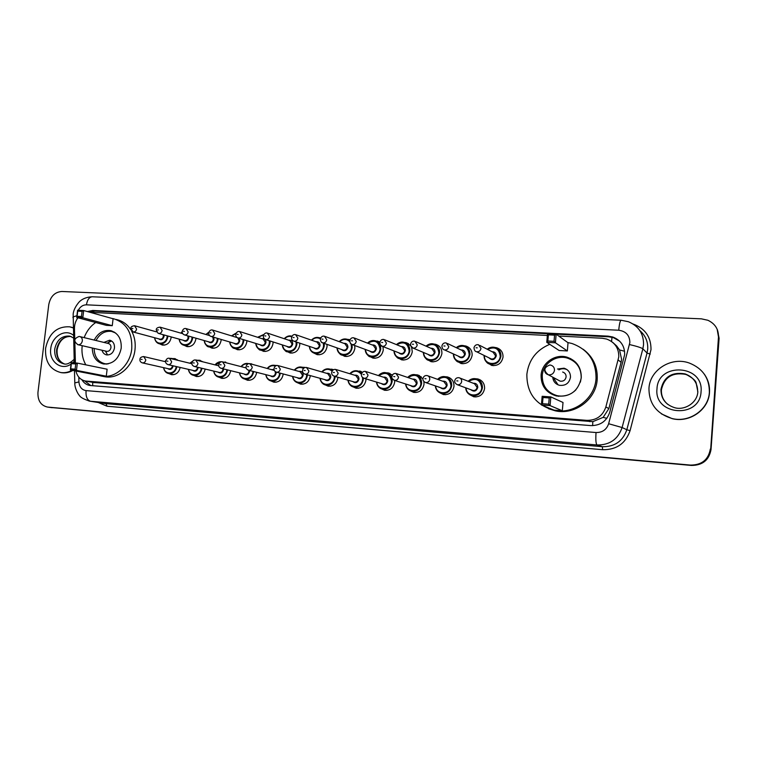 <?xml version="1.0" encoding="UTF-8"?>
<svg xmlns="http://www.w3.org/2000/svg" width="757" height="757" viewBox="0 0 757 757"><rect width="100%" height="100%" fill="white"/><g stroke="black" fill="none" stroke-linecap="round" stroke-linejoin="round"><path stroke-width="1.14" d="M475.595 378.746L477.799 378.945C482.398 380.355 484.66 383.525 484.594 388.473C483.335 394.473 479.739 397.245 473.816 396.81L469.529 394.577M445.116 376.721L447.311 376.891C451.834 378.263 454.058 381.405 453.992 386.335C452.752 392.24 449.232 394.993 443.451 394.596L439.476 392.618M423.901 381.623L424.024 384.234C422.803 390.054 419.359 392.788 413.719 392.419L410.01 390.65M394.69 380.449L394.681 382.171C393.47 387.915 390.11 390.621 384.594 390.29L381.102 388.672M365.981 378.86L365.943 380.156C364.751 385.824 361.458 388.511 356.074 388.199L352.753 386.713M337.84 377.241L337.792 378.188C336.61 383.78 333.383 386.439 328.122 386.155L324.952 384.764M310.247 375.595L310.2 376.248C309.026 381.774 305.875 384.405 300.728 384.149L297.69 382.834M283.194 373.958L283.165 374.355C282.001 379.815 278.907 382.427 273.873 382.19L270.94 380.932M256.68 372.312L256.661 372.491C255.516 377.885 252.478 380.478 247.548 380.26L244.71 379.058M230.677 370.675C229.541 376.002 226.561 378.566 221.744 378.368L218.972 377.204M205.175 369.056C203.993 374.223 201.069 376.712 196.423 376.522L193.726 375.387C190.764 374.706 188.976 372.69 188.379 369.35M180.157 367.448C178.936 372.472 176.078 374.885 171.593 374.696L168.972 373.608M411.619 347.349L412.281 351.74C410.985 357.673 407.474 360.389 401.749 359.887L398.031 357.891M382.957 346.574L383.279 350.027C382.001 355.885 378.576 358.572 372.983 358.108L369.463 356.292M354.711 345.504L354.872 348.352C353.614 354.125 350.254 356.802 344.804 356.367L341.454 354.683M326.967 344.359L327.033 346.715C325.794 352.412 322.51 355.061 317.183 354.664L313.985 353.093M433.846 344.057L435.644 344.303C439.912 345.722 441.993 348.778 441.899 353.481C440.583 359.509 436.988 362.243 431.121 361.695L427.156 359.49M493.545 365.669L490.281 364.126C486.997 363.871 484.925 360.966 484.054 355.412C484.026 359.878 486.108 362.783 490.281 364.126C496.1 364.742 499.658 362.12 500.935 356.254C501.02 351.797 498.995 348.854 494.879 347.444C492.239 346.744 489.684 347.34 487.205 349.232C489.524 347.387 492.078 346.791 494.879 347.444L496.601 347.728C500.973 349.232 503.112 352.346 503.027 357.077C501.664 363.294 497.898 366.085 491.719 365.432L487.129 362.594M464.05 345.741L465.801 345.996C470.116 347.454 472.236 350.538 472.141 355.26C470.797 361.382 467.116 364.145 461.098 363.54L456.85 361.061M299.753 343.167L299.753 345.116C298.532 350.728 295.315 353.358 290.111 352.989L287.035 351.503M273.04 341.937L273.012 343.536C271.801 349.081 268.659 351.683 263.568 351.352L260.597 349.942M246.848 340.697L246.801 341.994C245.609 347.472 242.514 350.046 237.537 349.734L234.661 348.39M221.148 339.439L221.091 340.48C219.909 345.892 216.89 348.447 212.017 348.163L209.216 346.857M195.94 338.18L195.883 339.004C194.71 344.34 191.748 346.876 186.979 346.611L184.254 345.353M171.196 336.931L171.148 337.546C169.994 342.817 167.079 345.334 162.414 345.088L159.765 343.877M93.376 382.465L592.826 421.649L603.159 417.362L608.874 408.581L621.081 362.319L621.582 359.272L619.557 349.961L616.709 346.015L612.678 342.353M75.899 371.006C77.328 376.683 80.554 380.033 85.588 381.055L586.826 420.362C596.393 420.419 602.733 415.962 605.855 406.982L618.781 356.916C618.904 348.182 614.864 342.24 606.66 339.06L602.061 338.228L558.723 336.042M77.943 317.76C75.568 320.987 74.413 324.63 74.47 328.68L74.773 339.694M74.829 341.776L75.407 362.972M547.358 335.465L90.026 312.3M415.281 374.734L417.457 374.885L422.794 378.718M376.437 382.039C377.298 386.212 379.371 388.578 382.645 389.145C387.839 389.458 391.009 386.912 392.145 381.5C392.24 376.91 390.215 374.015 386.079 372.785C383.742 372.018 381.197 372.955 378.443 375.586C380.572 373.229 383.108 372.302 386.079 372.785L388.237 372.927L392.287 375.15M357.455 370.883L362.518 372.264M329.418 369.019L333.43 369.757M301.948 367.192L304.995 367.514M275.018 365.404L277.185 365.47M248.627 363.644L252.885 364.467M222.842 361.912L227.668 363.171M197.369 360.247L199.555 360.266L202.668 361.78M172.492 358.591L174.678 358.6L178.018 360.37M404.295 342.419L406.13 342.647L410.578 345.561M375.349 340.811L379.834 342.192M347.009 339.24L350.008 339.779M319.236 337.707L320.769 337.802M81.917 379.777C83.857 383.014 86.544 384.916 89.979 385.493L590.838 425.595C600.32 425.661 606.612 421.252 609.707 412.357L624.648 354.626C624.771 346.044 620.806 340.167 612.754 336.997L608.041 336.136L92.761 310.455L87.377 311.562M89.6 312.187L94.966 311.08L608.77 336.799L613.463 337.66L619.652 341.18M710.331 449.071C708.41 459.698 701.824 465.035 690.573 465.091L47.417 407.058C40.746 405.43 37.595 400.5 37.964 392.258L48.77 304.588C50.464 296.384 54.826 292.013 61.875 291.483L701.408 318.839L707.89 320.268C715.091 323.693 718.62 329.257 718.488 336.969L710.681 449.308C708.76 459.887 702.193 465.214 690.99 465.271L49.394 407.332M718.488 336.969L717.153 329.229L718.8 337.622L710.681 449.308C708.76 459.887 702.193 465.214 690.99 465.271L47.417 407.058M90.802 385.578L84.585 380.847M717.466 329.91L719.103 338.265L711.022 449.544C709.11 460.086 702.572 465.385 691.406 465.441L49.659 407.37M719.103 338.265L711.022 449.544M648.967 388.284C649.799 370.041 671.09 356.443 689.154 362.982C702.714 368.366 709.451 378.14 709.366 392.287C708.58 409.688 689.296 423.04 671.951 418.507C656.593 413.71 648.938 403.642 648.967 388.284M704.275 374.1C708.164 379.635 709.905 385.758 709.498 392.457C708.713 409.83 689.447 423.163 672.131 418.64L661.429 413.88M567.731 342.533L571.923 343.489C588.18 349.46 596.213 361.184 596.024 378.642C594.898 398.911 573.475 414.789 553.925 410.275C535.701 404.995 526.683 392.978 526.872 374.204C528.717 359.963 536.353 349.999 549.752 344.312M583.155 349.251C593.11 356.755 597.793 366.814 597.207 379.408C596.081 399.554 574.781 415.338 555.335 410.843L548.522 408.714M568.904 358.458L570.702 358.619M574.752 362.064L575.557 362.139M575.131 362.404L575.84 362.423M581.272 377.696C578.395 391.17 570.125 397.264 556.442 395.977C546.09 392.826 540.971 385.871 541.085 375.122C541.785 362.944 555.136 353.566 566.908 357.143C576.597 360.54 581.385 367.391 581.272 377.696M567.343 350.945L568.034 342.751L556.149 334.178L555.411 342.789L567.343 350.945L559.082 350.491L546.772 342.334L547.5 333.742L556.149 334.178L554.559 335.171L548.38 334.859L547.85 341L554.029 341.322L554.559 335.171M562.319 410.758L563.019 402.478L550.822 396.914L550.084 405.61L562.319 410.758L554.039 410.124L541.406 404.967L542.154 396.299L550.822 396.914L549.222 397.955L543.024 397.51L542.495 403.708L548.693 404.172L549.222 397.955M554.029 341.322L555.411 342.789L546.772 342.334L547.85 341M548.693 404.172L550.084 405.61L541.406 404.967L542.495 403.708M543.024 397.51L542.154 396.299M548.38 334.859L547.5 333.742M575.897 389.836C570.608 395.078 564.353 397.018 557.143 395.674C547.131 392.609 542.173 385.881 542.277 375.472C542.958 363.691 555.875 354.607 567.277 358.07C576.664 361.354 581.31 367.987 581.196 377.98L580.392 382.134M552.761 377.166C553.149 381.367 555.373 384.073 559.432 385.304C565.507 385.938 569.198 383.269 570.485 377.289C570.532 372.699 568.384 369.671 564.041 368.205L557.474 369.028M558.098 380.042L560.189 381.168C563.445 381.519 565.422 380.099 566.113 376.891C566.141 374.431 564.987 372.813 562.65 372.037M567.002 369.605C564.277 368.375 561.562 368.451 558.855 369.823M554.171 377.923L554.332 379.333L558.117 384.878M72.123 370.277C68.414 372.349 64.629 373.097 60.759 372.539C49.981 369.643 44.918 361.572 45.59 348.305C48.883 333.354 56.926 326.191 69.72 326.816L73.297 327.951M71.016 327.119L73.287 327.809M72.946 370.438C69.237 372.501 65.452 373.258 61.582 372.699L60.655 372.52M84.141 337.631C86.61 331.197 90.462 326.163 95.704 322.51M111.856 318.413L113.238 318.65C126.296 322.605 132.466 332.664 131.756 348.826C130.176 365.271 115.272 378.651 101.665 376.134L98.486 375.377M116.133 319.454L116.54 319.568C122.549 320.883 127.346 324.337 130.933 329.929M131.604 331.074C134.595 336.619 135.73 342.798 135.001 349.62C133.431 365.981 118.594 379.295 105.034 376.778L103.491 376.484M94.209 340.063C98.05 332.919 103.425 329.759 110.333 330.572C118.007 332.843 121.631 338.701 121.215 348.154C118.858 358.998 112.992 364.278 103.605 363.985C96.3 362.111 92.524 356.784 92.278 348.002M112.263 325.69L113.086 318.754L83.686 310.531L82.816 317.751L112.263 325.69L106.34 325.359L76.712 317.429L77.583 310.228L83.686 310.531L82.087 311.354L77.725 311.127L77.1 316.284L81.463 316.511L82.087 311.354M85.834 364.855C82.627 359.14 81.415 352.743 82.182 345.684M106.292 376.191L107.116 369.208L77.346 363.114L76.476 370.391L106.292 376.191L100.359 375.746L70.354 369.936L71.234 362.679L77.346 363.114L75.738 363.966L71.366 363.653L70.742 368.848L75.113 369.17L75.738 363.966M81.463 316.511L82.816 317.751L76.712 317.429L77.1 316.284M75.113 369.17L76.476 370.391L70.354 369.936L70.742 368.848M71.366 363.653L71.234 362.679M77.725 311.127L77.583 310.228M96.035 340.508C99.763 333.657 104.958 330.629 111.61 331.424L115.584 332.976M101.996 350.245C102.763 352.847 104.334 354.408 106.69 354.919C110.844 355.071 113.436 352.753 114.477 347.955C114.667 343.782 113.058 341.189 109.651 340.205L103.889 342.41M108.09 363.899L105.091 363.786C98.06 361.988 94.398 356.869 94.114 348.428M106.491 351.286L106.784 351.352C109.008 351.437 110.399 350.198 110.957 347.633C111.052 345.4 110.191 344.019 108.365 343.498L80.015 336.628M111.544 340.953L107.229 343.214M105.337 351.011L107.172 354.219L105.526 351.059M621.081 362.319L618.261 359.991M611.552 341.492L612.016 337.253M592.617 425.652L592.826 421.649M603.159 417.362L606.84 418.337M92.676 385.729L92.742 382.351M619.557 349.961L624.591 351.257M92.808 312.442L93.168 311.146M608.874 408.581L605.855 406.982M589.873 421.658L586.826 420.362M94.767 382.673L86.317 381.131M608.77 336.799L608.041 336.136M78.794 377.137L78.936 381.916C79.39 386.978 81.765 389.874 86.052 390.612L596.033 432.531C602.383 432.597 606.584 429.664 608.637 423.731L629.871 342.524C629.692 335.37 625.982 331.273 618.743 330.222L86.44 304.825C82.948 304.853 80.233 306.661 78.274 310.256M618.743 330.222C619.321 324.015 620.115 320.684 621.119 320.23L628.452 321.744C638.7 326.078 643.724 333.742 643.545 344.747L642.863 348.778L647.036 353.046L647.708 349.119C648.087 341.71 645.484 335.55 639.902 330.648M73.013 317.741L72.994 316.975L76.921 315.707M633.145 324.043C645.163 328.481 651.115 337.016 651.001 349.649L630.079 430.657C625.575 443.564 616.416 449.913 602.6 449.705L107.04 406.225L98.211 402.469M690.573 465.091L691.406 465.441M47.729 407.096L52.205 407.711M629.521 344.558C636.779 346.271 641.226 347.681 642.863 348.778L622.103 427.535L626.834 429.739L647.036 353.046L650.254 354.068M608.637 423.731L622.103 427.535C617.996 439.334 609.631 445.144 597.018 444.974L602.373 446.706C614.675 446.885 622.831 441.227 626.834 429.739L630.079 430.657M596.033 432.531C595.57 439.741 595.901 443.886 597.018 444.974L90.48 401.248L105.989 403.651L602.373 446.706L602.6 449.705M86.052 390.612C85.692 396.592 87.169 400.131 90.48 401.248L88.929 401.021M104.788 403.49L105.989 403.651L107.04 406.225M77.138 317.543L77.176 318.867M74.811 383.487L74.801 382.928L78.936 381.916M74.252 362.896L73.164 314.136C73.183 314.486 72.984 309.225 79.04 302.109C79.599 301.532 83.393 297.151 92.278 296.772C89.25 297.047 87.301 299.734 86.44 304.825M94.966 311.08L92.761 310.455M667.731 404.352C663.227 400.444 661.126 395.589 661.419 389.789C664.249 377.308 672.254 372.151 685.454 374.337L685.066 373.892C692.267 377.592 695.967 380.705 696.194 383.241L697.84 391.729C697.329 403.188 684.101 410.691 674.601 407.673C665.488 404.683 660.937 398.589 660.965 389.401C663.794 376.872 671.837 371.706 685.066 373.892C693.497 377.1 697.708 383.061 697.689 391.776M656.991 388.824C657.842 361.95 703.953 364.495 701.058 391.738C699.951 419.17 653.679 415.602 656.991 388.824M672.585 374.876C676.446 373.286 680.732 373.106 685.454 374.337C690.393 375.974 694.018 379.039 696.336 383.544M544.614 369.643C544.586 372.255 545.806 373.958 548.286 374.753L549.118 374.876C552.146 374.772 553.925 373.229 554.484 370.258C554.512 367.675 553.31 365.981 550.869 365.177L549.847 364.997C543.819 367.344 543.299 370.599 548.286 374.753L560.189 381.168M74.158 359.329C70.041 363.256 66.616 364.77 63.881 363.88C57.371 362.101 54.315 357.19 54.712 349.157C56.709 340.092 61.582 335.73 69.332 336.07L71.328 336.657M71.063 364.079C61.289 371.195 48.713 361.477 50.747 348.646C51.855 336.363 65.367 328.358 73.495 335.323M64.468 363.956C58.8 361.638 56.188 356.84 56.652 349.583C58.526 340.792 63.238 336.42 70.77 336.449C63.711 336.335 59.16 340.754 57.144 349.715M74.205 361.326L72.748 362.783M77.611 344.615L78.35 344.766C80.488 344.643 81.822 343.347 82.333 340.849C82.447 338.521 81.567 337.092 79.684 336.553L79.343 336.505M484.442 355.601C483.591 365.631 499.705 366.265 500.235 356.15C498.995 348.381 494.785 346.148 487.612 349.441M492.012 351.702C494.747 351.74 496.166 353.14 496.28 355.922C494.576 360.086 492.116 360.711 488.899 357.787M490.044 358.354L491.284 358.96C493.621 359.215 495.05 358.165 495.57 355.809L493.129 352.279L479.787 345.41M473.986 347.823C474.63 345.429 476.115 344.397 478.452 344.719L480.988 348.409C480.449 350.879 478.954 351.977 476.513 351.712C475.15 351.579 474.298 350.283 473.986 347.823L474.09 347.264M476.087 347.775L477.27 347.842L476.087 347.775M463.946 345.712C461.401 344.984 458.846 345.637 456.272 347.681C458.562 345.741 461.117 345.078 463.946 345.712C468.015 347.085 470.002 349.989 469.917 354.437C468.659 360.209 465.186 362.811 459.518 362.243C455.525 360.994 453.471 358.222 453.367 353.916C454.503 359.433 456.556 362.206 459.518 362.243L463.01 363.767M453.746 354.096C453.235 363.843 468.687 364.155 469.208 354.333C467.94 346.526 463.757 344.369 456.67 347.87M461.07 349.952C463.804 349.923 465.224 351.305 465.337 354.106C463.738 358.156 461.363 358.827 458.193 356.102M444.406 349.866C443.053 349.762 442.211 348.475 441.889 346.015C442.561 343.602 444.018 342.58 446.261 342.94L448.759 346.592C448.229 349.015 446.772 350.113 444.406 349.866L460.455 357.124C462.726 357.361 464.126 356.32 464.637 354.002L462.224 350.5L447.425 343.489M443.886 345.968L445.031 346.034L443.886 345.968M433.666 344.009C431.244 343.252 428.699 343.962 426.04 346.148C428.292 344.123 430.828 343.404 433.666 344.009C437.688 345.343 439.647 348.229 439.552 352.658C438.312 358.335 434.925 360.919 429.399 360.398C425.557 359.234 423.542 356.575 423.343 352.412C424.601 357.796 426.626 360.464 429.399 360.398L433.099 361.903M423.712 352.563C423.447 362.073 438.322 362.12 438.842 352.554C437.555 344.719 433.411 342.637 426.418 346.318M430.799 348.239C433.524 348.154 434.944 349.516 435.057 352.336C433.543 356.282 431.225 356.982 428.121 354.418M429.333 354.929L430.269 355.326C432.484 355.544 433.846 354.513 434.348 352.232L431.973 348.759L415.801 341.653M429.295 354.91L412.991 348.069C411.694 348.012 410.862 346.744 410.493 344.236C411.231 341.814 412.669 340.801 414.779 341.199L417.249 344.823C416.719 347.208 415.3 348.286 412.991 348.069L410.587 345.627M412.385 344.198L413.511 344.265L412.385 344.198M404.03 342.353C401.74 341.558 399.213 342.315 396.46 344.624C398.674 342.524 401.191 341.767 404.03 342.353C407.995 343.65 409.934 346.507 409.821 350.917C408.6 356.509 405.298 359.073 399.904 358.591C396.204 357.493 394.217 354.929 393.943 350.898M394.293 351.03C394.236 360.313 408.591 360.152 409.121 350.813C407.815 342.968 403.718 340.962 396.819 344.776M401.172 346.564C403.878 346.432 405.288 347.775 405.402 350.595C403.954 354.456 401.712 355.175 398.674 352.753M399.885 353.235L400.708 353.557C402.875 353.765 404.21 352.734 404.702 350.491L402.364 347.056L384.897 339.874M399.857 353.226L382.266 346.299C380.989 346.271 380.156 345.003 379.777 342.505C380.534 340.092 381.944 339.089 383.998 339.505L386.42 343.082C385.9 345.429 384.518 346.507 382.266 346.299L380.156 344.596M381.585 342.467L382.682 342.533L381.585 342.467M375.008 340.726C372.321 340.101 369.823 340.905 367.514 343.12C369.69 340.962 372.179 340.167 375.008 340.726C378.926 341.994 380.828 344.813 380.714 349.214C379.512 354.721 376.276 357.257 371.015 356.821C367.438 355.79 365.48 353.311 365.158 349.384M365.489 349.507C365.593 358.572 379.475 358.25 380.005 349.109C378.699 341.265 374.649 339.316 367.864 343.262M372.16 344.927C374.857 344.738 376.257 346.063 376.371 348.892C374.98 352.677 372.794 353.415 369.813 351.106M371.044 351.56L371.763 351.835C373.882 352.014 375.179 351.002 375.661 348.788L373.362 345.391L354.673 338.142M346.592 339.136C343.924 338.53 341.454 339.363 339.174 341.634C341.312 339.429 343.773 338.597 346.592 339.136L349.734 340.782C350.519 338.379 351.91 337.385 353.879 337.84L356.254 341.388C355.752 343.697 354.399 344.766 352.204 344.577L350.425 343.385M351.447 340.782L352.525 340.839L351.447 340.782M351.958 344.511L352.194 347.539C351.011 352.97 347.851 355.487 342.713 355.08C339.24 354.106 337.329 351.702 336.96 347.87C338.597 353.074 340.518 355.478 342.713 355.08L346.914 356.519M337.272 347.983C337.499 356.859 350.955 356.396 351.485 347.435L351.106 344.085M343.763 343.318C346.422 343.091 347.813 344.397 347.927 347.226C346.583 350.936 344.463 351.693 341.549 349.488M342.77 349.914L343.413 350.141C345.476 350.311 346.744 349.308 347.217 347.122L344.965 343.754L325.113 336.468M342.741 349.904L322.785 342.883C321.555 342.902 320.731 341.662 320.315 339.155C321.129 336.742 322.491 335.767 324.412 336.212L326.74 339.723C326.239 342.003 324.923 343.053 322.785 342.883L321.299 342.041M321.952 339.117L323.012 339.183L321.952 339.117M349.725 341.681C346.451 338.682 343.044 338.701 339.514 341.757M324.147 343.366L324.261 345.902C323.088 351.267 319.993 353.756 314.978 353.387C311.61 352.45 309.727 350.113 309.329 346.375C309.878 350.292 311.77 352.63 314.978 353.387L319.312 354.787M309.632 346.479C309.954 355.175 323.002 354.588 323.551 345.798L323.371 343.091M315.934 341.738C318.574 341.483 319.946 342.77 320.06 345.589C318.763 349.232 316.691 349.999 313.843 347.889M315.054 348.296L315.631 348.485C317.637 348.646 318.886 347.643 319.35 345.495L317.136 342.155L296.186 334.84M315.026 348.286L293.981 341.227C292.211 340.518 291.398 339.278 291.53 337.527C292.353 335.133 293.697 334.159 295.561 334.622L297.851 338.095C297.359 340.347 296.072 341.388 293.981 341.227L292.741 340.612M293.091 337.499L294.123 337.556L293.091 337.499M311.449 340.167C313.521 337.925 315.953 337.064 318.744 337.575L320.542 338.265M320.372 338.843C317.297 337.206 314.42 337.688 311.752 340.272M296.848 342.192L296.886 344.293C295.732 349.583 292.704 352.062 287.802 351.712C284.528 350.822 282.673 348.542 282.257 344.889M282.531 344.984C282.938 353.51 295.618 352.828 296.176 344.198L296.091 341.937M288.682 340.196C291.284 339.902 292.647 341.17 292.751 343.99C291.492 347.577 289.467 348.343 286.685 346.309M287.887 346.697L288.398 346.857C290.366 347.009 291.587 346.015 292.051 343.896L289.865 340.593L267.874 333.25M287.859 346.687L265.783 339.609C264.032 338.928 263.218 337.707 263.341 335.938C264.165 333.572 265.489 332.607 267.325 333.061L269.568 336.505C269.085 338.72 267.817 339.761 265.783 339.609L264.742 339.145M264.827 335.909L265.839 335.966L264.827 335.909M291.464 336.051C288.871 335.474 286.458 336.363 284.235 338.71C286.297 336.449 288.701 335.559 291.464 336.051L291.984 336.184M291.748 336.676C289.051 335.9 286.648 336.619 284.547 338.814M270.06 340.981L270.05 342.722C268.915 347.946 265.944 350.396 261.156 350.075C257.967 349.223 256.15 346.999 255.715 343.423M255.98 343.508C256.443 351.882 268.782 351.116 269.341 342.618L269.322 340.745M261.969 338.672C264.543 338.36 265.887 339.609 265.991 342.429C264.77 345.949 262.793 346.725 260.058 344.757M261.25 345.126L261.714 345.268C263.635 345.4 264.827 344.426 265.281 342.325L263.143 339.051L240.168 331.698M261.231 345.116L238.171 338.019C236.477 337.452 235.664 336.24 235.739 334.386C236.591 332.011 237.906 331.064 239.666 331.538L241.871 334.944C241.388 337.13 240.158 338.161 238.171 338.019L237.291 337.669M237.159 334.357L238.143 334.414L237.159 334.357M257.635 337.291L263.909 334.433L257.598 337.281M263.654 334.887L257.9 337.376M243.782 339.751L243.745 341.18C242.618 346.337 239.714 348.769 235.03 348.475C231.926 347.652 230.147 345.485 229.693 341.975M229.939 342.041C230.459 350.273 242.467 349.441 243.044 341.085L243.063 339.524M235.787 337.187L236.544 337.054M239.117 338.313L239.751 340.887C238.559 344.35 236.629 345.135 233.96 343.233M235.134 343.583L235.55 343.706C237.433 343.829 238.597 342.855 239.051 340.792L237.849 337.934M237.215 337.622L213.029 330.184M235.55 343.706L211.118 336.468C209.415 335.881 208.61 334.679 208.695 332.862C209.547 330.516 210.834 329.579 212.575 330.043L214.742 333.421C214.269 335.578 213.058 336.591 211.118 336.468L210.37 336.184M210.049 332.834L211.023 332.891L210.049 332.834M231.538 335.881L236.212 333.033L231.491 335.871M235.985 333.477L231.784 335.957M218.007 338.511L217.959 339.666C216.843 344.757 213.994 347.17 209.415 346.895C206.377 346.11 204.636 343.99 204.172 340.536M204.409 340.603C204.967 348.703 216.672 347.804 217.25 339.571L217.287 338.294M213.644 337.215L214.032 339.382C212.859 342.798 210.976 343.583 208.364 341.738M183.97 334.717L184.613 334.944C182.901 334.339 182.096 333.146 182.2 331.367C183.033 329.03 184.311 328.103 186.042 328.585L188.162 331.926C187.698 334.055 186.515 335.058 184.613 334.944L209.897 342.173C211.733 342.287 212.878 341.322 213.323 339.278L212.66 336.931M183.497 331.339L184.443 331.396L183.497 331.339M205.942 334.49L208.875 332.124M208.752 332.531L206.178 334.566M192.723 337.262L192.666 338.19C191.559 343.214 188.767 345.608 184.282 345.353C181.33 344.596 179.617 342.514 179.154 339.127M179.362 339.183C179.948 347.151 191.37 346.204 191.956 338.086L192.013 337.064M188.569 336.08L188.796 337.906C187.66 341.265 185.806 342.05 183.251 340.262M158.081 333.269L156.245 329.91C156.15 328.358 157.418 327.44 160.039 327.147L162.121 330.459C161.657 332.56 160.503 333.553 158.639 333.449L184.727 340.669C186.534 340.773 187.651 339.817 188.096 337.802L187.698 335.824M157.475 329.882L158.412 329.938L157.475 329.882M180.847 333.127L182.172 331.727M182.182 332.049L181.065 333.184M167.912 336.013L167.855 336.733C166.767 341.7 164.023 344.066 159.632 343.839C156.746 343.101 155.071 341.066 154.598 337.736M154.797 337.792C155.403 345.627 166.559 344.634 167.155 336.638L167.202 335.824M163.928 334.916L164.051 336.449C162.935 339.77 161.127 340.555 158.62 338.814M159.736 339.117L160.049 339.202C161.809 339.297 162.906 338.351 163.351 336.354L163.115 334.689M159.718 339.108L133.185 331.992L130.8 328.472C130.696 326.948 131.955 326.04 134.557 325.747L136.601 329.021C136.137 331.093 135.001 332.086 133.185 331.992L132.693 331.831M131.983 328.453L132.891 328.5L131.983 328.453M468.157 381.273C470.4 379.087 473.021 378.273 476.021 378.831C480.345 380.156 482.483 383.146 482.417 387.811C481.234 393.46 477.847 396.081 472.264 395.665C468.29 394.596 466.094 391.975 465.669 387.792C466.009 391.852 468.205 394.473 472.264 395.665L475.964 396.961M466.085 387.944C466.312 397.397 481.244 397.245 481.717 387.716C480.222 379.512 475.841 377.421 468.574 381.433M473.201 383.241C476.106 383.08 477.639 384.48 477.79 387.442C476.333 391.369 473.996 392.117 470.759 389.656M472.084 390.148L472.993 390.48C475.245 390.659 476.607 389.609 477.08 387.347L474.497 383.742L460.001 378.084M454.72 380.837C454.455 382.332 455.354 383.638 457.408 384.755C459.745 384.935 461.174 383.837 461.675 381.452C461.704 379.494 460.805 378.235 458.988 377.696C456.679 377.525 455.25 378.576 454.72 380.837L454.739 380.667M457.928 380.941L456.764 380.866L457.928 380.941M445.39 376.778C442.779 376.087 440.177 376.939 437.593 379.352C439.798 377.1 442.4 376.238 445.39 376.778C449.658 378.065 451.759 381.026 451.692 385.663C450.519 391.227 447.207 393.82 441.757 393.451C437.934 392.448 435.777 389.921 435.294 385.862C435.824 389.959 437.981 392.486 441.757 393.451L445.655 394.728M435.691 386.004C436.108 395.23 450.51 394.88 450.983 385.568C449.469 377.365 445.144 375.34 437.991 379.494M442.58 381.159C445.466 380.951 446.98 382.323 447.141 385.294C445.75 389.136 443.479 389.902 440.319 387.584M441.662 388.048L442.438 388.313C444.633 388.473 445.958 387.442 446.431 385.199L443.895 381.642L427.989 375.869M425.595 382.54C423.589 381.566 422.699 380.269 422.926 378.67C423.523 376.352 424.923 375.311 427.128 375.557C428.916 376.087 429.787 377.327 429.758 379.276C429.266 381.623 427.875 382.711 425.595 382.54L441.624 388.038M426.011 378.765L424.876 378.689L426.011 378.765M415.423 374.762C412.943 374.034 410.37 374.933 407.701 377.459C409.868 375.15 412.433 374.251 415.423 374.762C419.624 376.011 421.687 378.945 421.602 383.562C420.447 389.051 417.211 391.615 411.893 391.274C408.203 390.328 406.093 387.887 405.563 383.95C406.263 388.076 408.373 390.517 411.893 391.274L415.962 392.533M405.941 384.073C406.49 393.082 420.409 392.571 420.892 383.458C419.387 375.264 415.12 373.305 408.089 377.592M412.622 379.125C415.47 378.869 416.984 380.222 417.135 383.203C415.801 386.959 413.587 387.745 410.502 385.54M411.846 385.975L412.527 386.193C414.666 386.335 415.962 385.313 416.426 383.108L413.937 379.579L396.715 373.721M411.817 385.966L394.482 380.383C392.533 379.494 391.643 378.216 391.833 376.541C392.486 374.223 393.858 373.192 395.958 373.466L398.542 377.147C398.059 379.456 396.706 380.534 394.482 380.383L392.249 378.689M394.804 376.645L393.687 376.57L394.804 376.645M376.806 382.153C377.459 390.972 390.943 390.338 391.435 381.405C389.94 373.229 385.729 371.327 378.822 375.699M383.288 377.137C386.108 376.835 387.603 378.169 387.764 381.15C386.467 384.83 384.319 385.625 381.291 383.515M362.253 377.213L364.041 378.273C362.13 377.478 361.259 376.21 361.42 374.469C362.111 372.122 363.464 371.1 365.48 371.422L368.016 375.065C367.533 377.336 366.208 378.405 364.041 378.273L383.231 384.111C385.313 384.244 386.59 383.222 387.054 381.055L384.603 377.563L366.142 371.64M364.268 374.564L363.18 374.488L364.268 374.564M386.874 390.375L382.645 389.145C379.068 388.246 377.005 385.881 376.447 382.048M357.342 370.864C354.55 370.324 352.043 371.28 349.81 373.731C351.891 371.346 354.399 370.391 357.342 370.864L361.647 373.551M363.322 378.036L363.303 379.484C362.177 384.821 359.073 387.347 354.002 387.064C350.529 386.202 348.504 383.903 347.927 380.156M348.267 380.251C348.996 388.899 362.092 388.152 362.594 379.389L362.565 377.535M361.43 374.384C357.976 370.391 354.219 370.211 350.169 373.844M354.569 375.188C357.361 374.847 358.837 376.163 358.988 379.134C357.739 382.758 355.639 383.553 352.686 381.537M354.021 381.916L354.541 382.067C356.575 382.19 357.824 381.187 358.279 379.039L355.875 375.586L336.24 369.605M353.992 381.916L334.253 376.201C332.399 375.491 331.528 374.232 331.651 372.435C332.342 370.116 333.676 369.113 335.663 369.425L338.142 373.031C337.669 375.273 336.373 376.333 334.253 376.201L332.843 375.51M334.395 372.529L333.326 372.453L334.395 372.529M329.2 368.971C326.447 368.441 323.968 369.425 321.763 371.914C323.816 369.501 326.286 368.517 329.2 368.971L332.446 370.57M335.086 376.447L335.039 377.506C333.932 382.777 330.894 385.285 325.936 385.02C322.558 384.196 320.58 381.954 319.984 378.292M320.306 378.377C321.091 386.855 333.818 386.032 334.329 377.412L334.367 376.238M332.086 371.1C328.642 368.489 325.321 368.801 322.103 372.009M326.437 373.267C329.2 372.898 330.648 374.204 330.8 377.166C329.588 380.724 327.535 381.528 324.658 379.579M325.974 379.948L326.437 380.071C328.424 380.184 329.645 379.181 330.09 377.071L327.743 373.646L306.992 367.618M325.955 379.938L305.109 374.176C303.273 373.523 302.412 372.274 302.526 370.447C303.046 368.281 304.361 367.287 306.471 367.467L308.903 371.034C308.44 373.248 307.172 374.289 305.109 374.176L303.973 373.703M305.166 370.533L304.115 370.466L305.166 370.533M294.331 370.126C296.309 367.694 298.741 366.691 301.617 367.117L303.917 368.025M307.399 374.81L307.351 375.567C306.254 380.771 303.283 383.26 298.428 383.014C295.154 382.228 293.205 380.033 292.609 376.447M292.902 376.532C293.744 384.859 306.121 383.96 306.642 375.472L306.689 374.62M303.453 368.441C300.217 366.748 297.274 367.344 294.624 370.211M298.883 371.394C301.608 370.996 303.046 372.283 303.188 375.235C302.005 378.737 299.999 379.55 297.179 377.667M298.485 378.008L298.892 378.122C300.841 378.226 302.034 377.232 302.478 375.141L300.169 371.753L278.358 365.678M298.466 377.998L276.57 372.198C274.782 371.611 273.93 370.372 274.006 368.498C274.753 366.17 276.059 365.186 277.904 365.555L280.289 369.085C279.825 371.261 278.585 372.302 276.57 372.198L275.652 371.857M276.551 368.583L275.529 368.517L276.551 368.583M267.42 368.356C269.36 365.915 271.754 364.893 274.602 365.309L276.012 365.745M280.26 373.173L280.222 373.674C279.134 378.812 276.22 381.273 271.479 381.055C268.281 380.288 266.379 378.15 265.773 374.63C266.53 378.33 268.442 380.468 271.479 381.055L276.173 382.209M266.057 374.706C266.918 382.891 278.983 381.925 279.513 373.58L279.56 372.993M275.397 366.104C272.463 365.12 269.899 365.896 267.694 368.432M276.059 372.056L276.125 373.343C274.971 376.797 273.012 377.611 270.258 375.775M247.87 370.003L248.627 370.258C246.612 369.454 245.77 368.233 246.082 366.587C246.829 364.287 248.116 363.313 249.933 363.682L252.27 367.173C251.807 369.321 250.595 370.353 248.627 370.258L271.905 376.201C273.807 376.295 274.98 375.311 275.416 373.248L275.141 371.498M248.533 366.672L247.53 366.606L248.533 366.672M274.327 370.438L250.34 363.786M271.886 369.558L274.043 369.596M241.048 366.625C242.95 364.164 245.306 363.133 248.116 363.53L248.712 363.672M253.652 371.545L253.633 371.81C252.554 376.891 249.687 379.333 245.05 379.125C241.937 378.396 240.073 376.305 239.467 372.841C240.224 376.484 242.098 378.585 245.05 379.125L249.838 380.26M239.732 372.908C240.612 380.96 252.374 379.948 252.923 371.715L252.952 371.365M247.823 363.994C245.268 363.606 243.101 364.505 241.313 366.691M249.583 370.504L249.602 371.488C248.466 374.885 246.555 375.699 243.858 373.93M245.117 374.242L245.448 374.318C247.312 374.403 248.457 373.428 248.892 371.394L248.835 370.315M245.098 374.232L221.262 368.356C219.275 367.59 218.423 366.379 218.726 364.723C219.473 362.442 220.751 361.486 222.549 361.846L224.829 365.3C224.375 367.429 223.183 368.441 221.262 368.356L220.628 368.157M221.091 364.808L220.117 364.742L221.091 364.808M245.429 367.751L246.101 367.59M215.196 364.912C217.06 362.452 219.379 361.411 222.151 361.789L222.161 361.789M227.564 369.908L227.564 369.984C226.494 375.008 223.684 377.421 219.151 377.241C216.105 376.532 214.278 374.478 213.673 371.081M213.919 371.138C214.818 379.068 226.296 378.008 226.854 369.899L226.863 369.738M220.467 362.149L215.442 364.978M223.608 368.933L223.589 369.671C222.482 373.021 220.609 373.835 217.978 372.113M193.915 366.341L194.454 366.492C192.486 365.754 191.644 364.552 191.937 362.896C192.694 360.597 193.953 359.651 195.713 360.048L197.956 363.464C197.501 365.565 196.337 366.577 194.454 366.492L219.511 372.472C221.328 372.558 222.454 371.592 222.889 369.577L222.88 368.754M194.218 362.972L193.262 362.906L194.218 362.972M189.846 363.228L193.981 360.209M195.315 359.991L198.561 360.758M192.817 361.004L190.073 363.284M198.116 367.372L198.097 367.883C197.009 371.195 195.174 372.009 192.59 370.324M167.732 364.543L168.186 364.675C166.237 363.956 165.405 362.764 165.688 361.098C166.464 358.818 167.704 357.881 169.426 358.288L171.621 361.666C171.177 363.738 170.032 364.742 168.186 364.675L194.076 370.665C195.855 370.741 196.962 369.785 197.388 367.798L197.397 367.202M167.893 361.184L166.947 361.117L167.893 361.184M201.987 368.29C200.889 373.201 198.145 375.567 193.745 375.387L198.684 376.494M188.607 369.407C189.515 377.194 200.709 376.115 201.286 368.129M164.988 361.581L165.802 360.569M171.725 358.411L169.805 358.373L174.101 359.414M165.698 361.013L165.206 361.628M173.107 365.811L173.088 366.133C172.019 369.407 170.221 370.22 167.694 368.574M168.887 368.839L169.123 368.896C170.874 368.962 171.953 368.016 172.378 366.047L172.397 365.65M168.868 368.839L142.448 362.887C140.528 362.225 139.695 361.042 139.96 359.348C139.913 357.796 141.152 356.869 143.669 356.556L145.817 359.906C145.372 361.96 144.246 362.953 142.448 362.887L142.051 362.783M142.089 359.424L141.171 359.357L142.089 359.424M176.892 366.691C175.756 371.45 173.069 373.75 168.82 373.57C165.915 372.908 164.165 370.93 163.569 367.647M163.777 367.694C164.676 375.292 175.463 374.318 176.192 366.53M94.048 382.588L85.588 381.055M465.801 345.996L468.876 347.51M496.601 347.728L500.131 349.62M435.644 344.303L438.341 345.533M348.92 339.439L349.989 339.846M377.223 341.019L379.323 341.861M406.13 342.647L408.506 343.659M174.678 358.6L175.406 358.78M199.555 360.266L200.359 360.464M224.924 361.969L225.813 362.196M250.804 363.701L251.788 363.966M304.106 367.277L304.948 367.524M331.575 369.123L332.966 369.539M359.613 371.006L361.184 371.498M388.237 372.927L390.016 373.523M417.457 374.885L419.492 375.614M447.311 376.891L449.649 377.781M477.799 378.945L480.506 380.052M613.463 337.66L612.754 336.997M74.47 370.731L74.801 382.928C74.564 388.682 78.86 395.286 79.296 395.296C80.261 397.302 83.772 399.261 89.856 401.172L104.759 403.49M621.119 320.23L92.278 296.772M566.908 357.143L569.434 358.799M575.604 362.849L577.052 363.805M553.925 410.275L555.335 410.843M557.143 395.674L558.515 396.327M564.041 368.205L565.384 369.009M555.383 378.576L554.332 379.333M70.41 336.326L73.571 338.038M57.135 349.791C56.661 356.888 59.055 361.591 64.307 363.899M60.759 372.539L61.582 372.699M110.333 330.572L111.856 330.97M101.665 376.134L105.034 376.778M113.077 331.803L114.383 332.143M105.091 363.786L106.605 364.108M109.651 340.205L110.267 340.357M79.684 336.553L79.078 336.468C73.76 338.587 73.41 341.331 78.028 344.728L106.784 351.352M107.276 343.233L109.746 341.388M476.513 351.712L490.006 358.335M403.793 360.067L399.904 358.591C397.378 358.809 395.391 356.244 393.933 350.888M375.065 358.279L371.015 356.821C368.706 357.172 366.748 354.683 365.139 349.374M371.006 351.551L352.204 344.577C350.936 344.549 350.113 343.3 349.725 340.811M376.977 341.511L379.654 342.58M348.334 339.798L349.81 340.357M318.744 337.575C316.114 336.988 313.672 337.849 311.42 340.158M292.249 353.093L287.802 351.712C285.938 352.289 284.083 350.018 282.229 344.88M265.716 351.437L261.156 350.075C259.377 350.68 257.55 348.457 255.677 343.413M239.685 349.81L235.03 348.475C232.74 348.636 230.942 346.46 229.655 341.956M214.155 348.22L209.415 346.895C207.276 347.179 205.516 345.05 204.135 340.527M186.449 328.708L209.557 335.569M208.885 332.096L205.895 334.48M189.118 346.659L184.282 345.353C181.5 344.804 179.769 342.722 179.097 339.117M160.408 327.261L182.749 333.676M182.182 331.68L180.8 333.108M164.543 345.116L159.632 343.839C156.917 343.318 155.223 341.284 154.542 337.717M134.897 325.841L156.595 331.878M476.021 378.831C473.295 378.169 470.674 378.983 468.148 381.263M472.056 390.139L457.408 384.755M417.325 375.434L421.233 376.816M387.745 373.343L391.814 374.706M358.809 371.318L362.338 372.444M347.908 380.156C348.92 384.367 350.955 386.666 354.002 387.064L358.364 388.275M330.497 369.359L332.929 370.097M319.965 378.282C321.034 382.465 323.031 384.707 325.936 385.02L330.421 386.212M301.617 367.117C298.911 366.606 296.47 367.609 294.293 370.116M302.772 367.448L304.182 367.855M292.58 376.447C292.95 379.692 294.899 381.878 298.428 383.014L303.027 384.187M274.602 365.309C271.337 365.111 268.934 366.123 267.382 368.347M248.116 363.53C245.495 363.038 243.129 364.06 241.01 366.615M222.908 361.941L246.186 367.949M222.151 361.789C218.716 361.761 216.379 362.802 215.149 364.902M196.044 360.124L218.764 365.801M213.625 371.072C214.43 374.668 216.275 376.721 219.151 377.241L224.015 378.358M196.697 360.086L195.259 359.991M194.095 360.162L189.799 363.218M169.719 358.354L191.937 363.738M197.445 360.266L202.299 361.486M188.332 369.34C189.136 372.889 190.944 374.904 193.745 375.387M165.83 360.464L164.931 361.562M143.934 356.623L165.669 361.742M172.407 358.572L177.337 359.774M163.512 367.628C164.316 371.138 166.086 373.116 168.82 373.57L173.836 374.668"/></g></svg>
